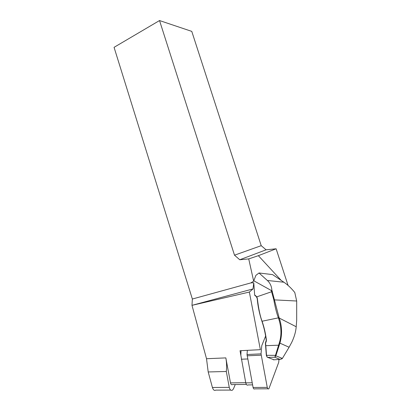 <?xml version="1.0" encoding="UTF-8"?>
<svg xmlns="http://www.w3.org/2000/svg" width="411" height="411" viewBox="0 0 411 411"><rect width="100%" height="100%" fill="white"/><g stroke="black" fill="none" stroke-linecap="round" stroke-linejoin="round"><path stroke-width="0.62" d="M249.359 292.057L253.006 288.928L191.999 305.337L249.359 292.057L260.369 349.679L240.024 350.717L245.768 382.857C246.292 384.85 247.109 385.533 248.218 384.917L252.59 384.881M241.031 350.665L240.851 355.109M288.075 285.44L276.12 248.789L266.102 249.811L239.752 259.757L248.727 258.904L253.659 281.16L255.894 275.36L259.012 272.976L267.35 280.487C270.058 282.938 271.563 286.138 271.861 290.079L279.197 318.042L296.208 326.755L296.685 320.138L296.685 301.011L294.785 292.498C291.384 288.255 287.751 284.828 283.898 282.218L272.58 274.615L259.012 272.976L255.894 275.36M253.006 288.928L253.777 282.789L254.645 294.934L254.984 295.643L256.798 296.845L257.332 298.35C258.529 308.625 260.142 316.326 262.167 321.459C264.175 327.392 265.604 333.67 266.451 340.298L265.593 343.159L266.528 355.325L267.242 357.2L273.998 359.8M281.186 280.4L258.37 255.678L248.727 258.904M253.659 281.16L250.88 282.902L253.777 282.789M239.752 259.757L234.506 255.185L261.216 245.68L191.773 31.38L159.53 20.55L234.506 255.185M230.669 390.08L215.734 390.116C214.398 390.902 213.288 390.024 212.415 387.481L208.192 371.955L206.517 358.721L191.983 305.347L192.358 299.023L114.063 47.332L159.53 20.55M192.358 299.023L250.88 282.902M276.12 248.789L258.37 255.678M261.216 245.68L266.102 249.811M208.192 371.955L226.307 371.487C226.815 366.91 226.661 362.379 225.834 357.894L230.494 382.877C230.92 384.506 231.604 385.066 232.554 384.562L246.374 384.429M226.307 371.487L229.261 387.378C229.944 389.977 231.039 390.876 232.549 390.075L233.505 388.734L235.256 384.537M278.55 318.33L279.197 318.042C282.059 326.098 282.311 334.436 279.958 343.062L275.894 355.669L274.877 357.257L279.321 342.887C281.715 335.263 281.458 327.079 278.55 318.33L278.386 317.857L261.925 321.263C259.48 314.04 257.897 306.421 257.178 298.401L256.423 296.85M282.059 358.793L280.009 359.409L282.388 358.423L289.092 347.233L279.321 342.887M289.092 347.233L291.784 342.25C294.363 336.758 295.838 331.59 296.208 326.755M267.093 357.02L266.328 355.325L265.388 343.118L266.246 340.262C265.393 333.578 263.954 327.243 261.925 321.263M279.028 317.564L278.386 317.857C276.624 313.182 275.103 307.181 273.818 299.85L271.239 290.469L253.628 280.698M254.645 294.934L256.382 296.393M271.239 290.469L271.861 290.079M275.262 355.582L282.388 358.423M266.328 355.325L275.976 355.356M266.112 341.567L266.21 341.901M279.007 359.476L278.689 362.42L268.876 388.801C268.157 389.222 267.623 388.749 267.268 387.393L261.036 353.871L261.766 345.672L265.624 336.054M261.036 353.871L247.021 354.513L253.084 387.47C253.433 388.811 253.972 389.268 254.707 388.857L267.972 388.806M247.021 354.513L247.355 350.342M245.742 382.698L230.494 382.877M225.834 357.894L206.517 358.721M229.261 387.378L212.415 387.481M296.691 301.011L273.818 299.85M283.898 282.218L267.35 280.487M273.454 359.836L280.009 359.409L274.877 357.257L267.494 357.38M279.295 345.168L265.609 345.692M272.406 291.461L256.798 296.845L256.752 297.215M252.195 382.785L245.768 382.857M247.689 358.962L241.319 359.224M267.268 387.393L253.084 387.47M261.113 355.186L247.093 355.808M266.174 341.392L266.271 341.767"/></g></svg>
